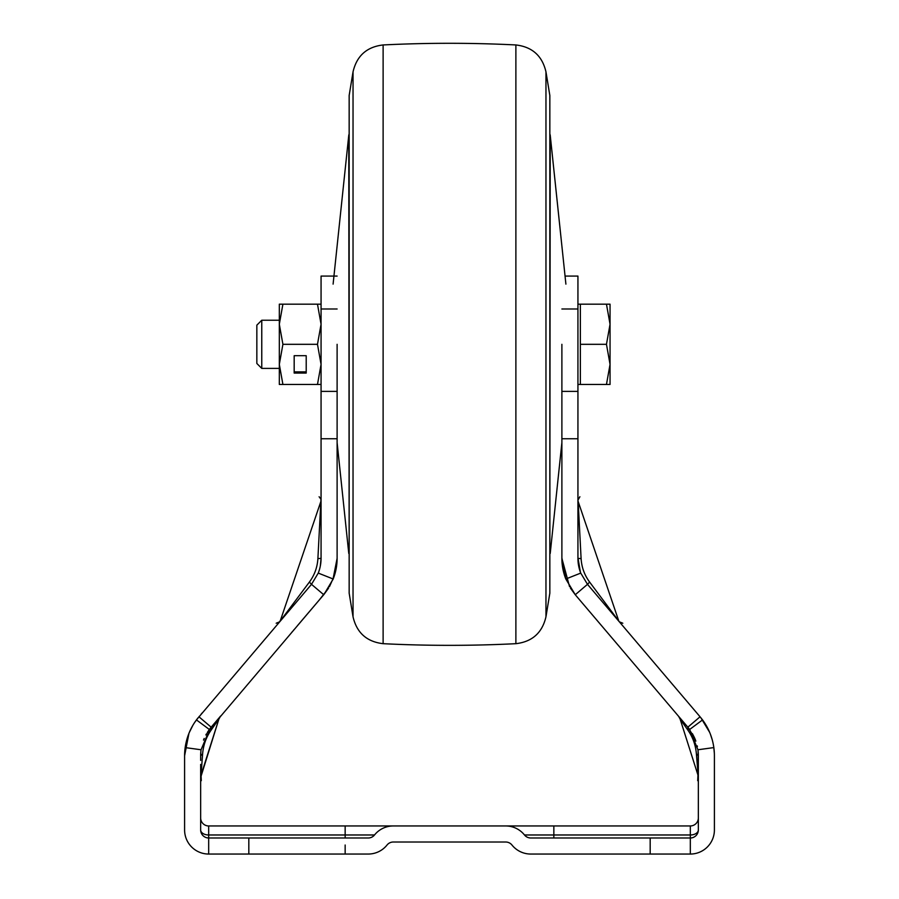 <?xml version="1.0" encoding="UTF-8"?>
<svg xmlns="http://www.w3.org/2000/svg" width="899" height="899" viewBox="0 0 899 899"><rect width="100%" height="100%" fill="white"/><g stroke="black" fill="none" stroke-linecap="round" stroke-linejoin="round"><path stroke-width="1.35" d="M197.656 718.323L196.308 720.088L197.668 718.323M188.621 734.135L184.598 755.767A60.199 60.199 0 0 1 185.16 747.586C186.621 737.349 190.386 728.123 196.443 719.908L311.503 584.339L323.741 594.733L208.579 730.527M186.61 740.327L184.598 755.767L188.959 733.281M189.206 732.685L192.892 725.279M194.712 722.38L198.106 717.773M337.114 276.083L321.067 276.083L321.067 558.346L317.898 558.627L320.853 501.473L280.376 620.535L279.342 622.153L276.195 623.232L279.645 621.827L309.391 582.058C314.526 575.113 317.358 567.303 317.898 558.627L317.763 560.425M580.26 542.299L579.855 534.557M579.473 527.106L579.091 519.712M578.675 511.587L578.349 505.238M618.624 620.535L578.147 501.473L581.102 558.627C581.642 567.303 584.474 575.113 589.609 582.058L619.153 621.591M200.657 764.408L200.657 829.968A8.024 5.012 0 0 0 208.68 834.98L208.68 825.956A8.024 8.024 0 0 1 200.657 817.933A8.024 8.024 0 0 0 208.68 825.956L690.32 825.956A8.024 8.024 180 0 0 698.343 817.933A8.024 8.024 180 0 1 690.32 825.956L690.32 837.992L530.758 837.992A8.024 8.024 0 0 1 524.488 834.98L690.32 834.98A8.024 5.012 0 0 0 698.343 829.968A8.024 8.024 0 0 1 690.32 837.992L690.32 854.05A24.082 24.082 0 0 0 714.402 829.968L714.402 755.767A60.199 60.199 0 0 0 713.84 747.586L697.939 749.766A44.152 44.152 0 0 1 698.343 755.767L698.343 829.968M374.512 834.98A24.082 24.082 0 0 1 393.312 825.956L345.149 825.956L345.149 834.98L374.512 834.98A8.024 8.024 0 0 1 368.242 837.992L208.68 837.992L208.68 854.05A24.082 24.082 0 0 1 184.598 829.968L184.598 761.183M505.688 825.956A24.082 24.082 0 0 1 524.488 834.98M248.821 837.992L248.821 854.05L368.242 854.05A24.082 24.082 0 0 0 387.042 845.015A8.024 8.024 0 0 1 393.312 842.015L505.688 842.015A8.024 8.024 0 0 1 511.958 845.015A24.082 24.082 0 0 0 530.758 854.05L690.32 854.05M200.657 817.933L200.657 829.968A8.024 8.024 0 0 0 208.68 837.992L208.68 834.98L345.149 834.98L345.149 837.992M185.16 747.586L201.061 749.766A44.152 44.152 0 0 0 200.657 755.767L200.657 760.408L200.657 755.767L202.612 753.834L201.039 775.084L200.657 768.982M553.851 854.05L530.758 854.05M368.242 854.05L345.149 854.05L345.149 845.015M696.388 753.834C695.635 745.125 692.859 737.292 688.05 730.359L680.105 719.043L697.961 775.084A8.024 8.024 0 0 1 697.984 775.152A8.024 8.024 0 0 0 697.961 775.084A8.024 8.024 0 0 1 698.253 776.309A8.024 8.024 0 0 0 697.961 775.084L697.703 780.68L698.343 777.523L696.388 753.834L698.343 755.767L698.017 750.362L698.343 763.105M698.343 777.377L698.343 773.994M698.343 773.59L698.343 769.892M698.343 770.859L698.343 772.005M698.343 776.758L698.343 775.039M248.821 854.05L208.68 854.05M393.312 842.015A8.024 8.024 -90 0 0 387.042 845.015M505.688 842.015A8.024 8.024 0 0 1 511.958 845.015A8.024 8.024 0 0 0 505.688 842.015M206.489 733.831L205.995 734.719L206.489 733.831M204.174 738.495L203.646 739.81M200.915 751.002L200.657 755.767L200.915 751.002M201.061 749.766L210.006 728.595M200.657 777.523L218.895 719.043L201.039 775.084L201.297 780.68L201.039 775.084L218.895 719.043L210.95 730.359L211.164 727.179L214.771 722.931M203.567 740.001L204.14 738.573M205.86 734.977L206.545 733.741M220.457 716.245L220.446 716.267A8.024 8.024 0 0 0 218.895 719.043L220.435 716.278A8.024 8.024 0 0 0 218.895 719.043L220.693 715.986L210.377 728.134L211.164 727.179L198.937 716.784L199.331 716.312L198.937 716.773M697.939 749.766L689.657 729.471L687.836 727.179L694.545 737.854M695.556 740.327L694.781 738.394L695.556 740.327M695.455 740.046L695.837 741.113L695.455 740.046M697.219 745.867L697.388 746.642L697.219 745.867M698.343 755.767L698.118 751.283M692.399 733.64L694.522 737.798M184.598 817.933L184.598 829.968M184.598 777.523L184.598 776.871M184.598 768.229L184.598 766.836M184.598 764.038L184.598 755.767M184.598 762.037L184.598 768.128M714.402 817.933L714.402 829.968M210.95 730.359C206.141 737.292 203.365 745.125 202.612 753.834M319.257 600.004L328.54 588.171L323.898 594.554M217.76 719.414L216.693 720.672L217.76 719.414M576.753 596.486L579.125 599.285M581.035 601.532L584.181 605.241M592.003 614.433L598.588 622.187M599.757 623.558L601.532 625.637M604.892 629.592L605.533 630.356M604.364 628.974L601.105 625.142M600.274 624.153L579.439 599.655M688.05 730.359L687.836 727.179L700.063 716.784L587.496 584.339L575.259 594.733L687.836 727.179L678.565 716.278L680.105 719.043L697.961 775.084L680.105 719.043L678.565 716.267M679.779 717.705L679.228 717.054M680.374 718.402L681.566 719.807M682.521 720.919L683.004 721.492L682.521 720.919M685.915 724.92L680.116 718.099M681.206 719.38L680.498 718.537M681.262 719.447L684.51 723.268M687.836 727.179L688.522 727.999M699.051 715.582L702.557 719.908C708.626 728.145 712.39 737.371 713.84 747.586L714.357 753.474M712.323 740.102L710.581 734.663M704.985 723.448L709.671 732.382L700.838 717.705L708.356 729.482M712.188 739.607L710.603 734.73M701.198 718.155L703.254 720.874M710.367 734.101L712.311 740.068M713.739 746.844L714.357 753.407M320.336 565.921L321.067 558.346A40.14 40.14 0 0 1 318.257 573.09L333.181 579.001L337.114 558.346A56.188 56.188 0 0 1 333.181 579.001L324.078 594.329L310.526 610.275M337.114 344.317L337.114 558.346L332.911 579.664L337.114 558.594L336.451 567.011M336.293 567.943L335.507 571.719M334.327 575.843L329.439 586.699M575.124 594.565L570.449 588.171L575.259 594.733L565.819 579.001A56.188 56.188 0 0 1 561.886 558.346L569.561 586.699M575.259 594.733L579.237 599.419M565.347 577.765L562.572 567.134M562.549 566.988L561.886 558.594M286.275 614.017L285.77 614.624M284.309 616.332L283.814 616.928M282.769 618.152L282.129 618.905M281.904 619.175L282.938 617.95M283.376 617.433L285.14 615.354M201.859 713.334L201.196 714.121L201.859 713.334M618.467 620.782L617.995 620.22M587.912 584.833L587.496 584.339L589.609 582.058M318.257 573.09L311.503 584.339L309.391 582.058M561.886 557.964L565.819 579.001L580.743 573.09L587.496 584.339M565.055 276.083L577.933 276.083L577.933 558.346A40.14 40.14 0 0 0 580.743 573.09M561.886 532.68L561.886 438.757L577.933 438.757M561.886 552.143L561.886 513.003M561.886 513.228L561.886 548.255M561.886 549.188L561.886 554.852M565.516 578.226L561.886 558.346L561.886 553.683M561.886 508.946L561.886 506.688M561.886 502.642L561.886 502.035M561.886 344.317L561.886 438.757M318.696 571.921L319.336 569.988M577.933 557.683L580.406 572.202M321.067 538.186L321.067 538.894M321.067 509.688L321.067 508.755M321.067 506.643L321.067 502.271M319.111 496.742L320.943 499.226L320.853 501.473L321.044 500.597M577.933 501.844L577.933 500.181L578.147 501.473M545.963 616.815L545.963 71.83L549.84 95.474L549.84 593.16L545.963 616.815C542.232 632.817 532.197 641.774 515.88 643.684L515.88 44.95C471.627 42.747 427.373 42.747 383.12 44.95L383.12 643.684C366.803 641.774 356.768 632.817 353.037 616.815L353.037 71.83L349.16 95.474L349.16 593.16L353.037 616.815M261.766 368.399L256.844 363.477L256.844 325.157L261.766 320.235L261.766 368.399L279.319 368.399M577.933 304.177L580.349 304.177L580.349 384.457L606.465 384.457L610.05 364.387L606.465 344.317L610.05 324.247L606.465 304.177L610.05 304.177L610.05 384.457L606.465 384.457M580.349 304.177L606.465 304.177M580.349 344.317L606.465 344.317M317.482 384.457L321.067 364.387L317.482 344.317L282.904 344.317L279.319 324.247L282.904 304.177L279.319 304.177L279.319 384.457L321.067 384.457M282.904 344.317L279.319 364.387L282.904 384.457M294.175 373.074L306.211 373.074L306.211 355.701L294.175 355.701L294.175 373.074M317.482 344.317L321.067 324.247L317.482 304.177L321.067 304.177M282.904 304.177L317.482 304.177M294.175 355.701L294.175 371.871L306.211 371.871L306.211 355.701M553.851 825.956L553.851 837.992M650.179 854.05L650.179 837.992M196.443 719.908L209.343 729.471M689.657 729.471L702.557 719.908M337.114 438.757L321.067 438.757M279.668 621.793L280.376 620.535M337.114 391.391L321.067 391.391M337.114 308.998L321.067 308.998M577.933 391.391L561.886 391.391M561.886 308.998L577.933 308.998M577.933 558.346L581.102 558.627M349.16 554.773L348.778 135.187L333.102 284.118M565.898 284.118L550.222 135.187L549.84 554.773M201.039 775.084L200.702 776.68M200.657 774.14L200.657 776.286M698.343 775.005L698.343 765.083M698.343 777.545L697.703 780.68M211.164 727.179L207.321 732.449M204.197 738.439L203.522 740.102M695.332 739.731L694.691 738.191L695.332 739.742M698.13 751.395L698.017 750.362M714.402 768.589L714.402 755.767M714.402 768.96L714.402 766.611L714.402 768.96M714.402 764.611L714.402 763.127L714.402 764.611M714.402 761.835L714.402 760.43L714.402 761.835M714.402 759.374L714.402 756.396L714.402 759.374M218.513 718.537L215.591 721.976L218.513 718.537M211.692 726.549L214.715 723.01M220.053 716.717L219.547 717.312M291.815 632.289L292.344 631.682M293.389 630.435L294.119 629.592M297.535 625.569L310.2 610.657M682.004 720.313L681.127 719.29M680.858 718.975L680.138 718.121M580.866 601.33L584.047 605.072M593.362 616.029L596.003 619.13M597.15 620.49L600.993 625.019M604.836 629.525L605.476 630.289M202.219 712.907L201.106 714.222L202.219 712.907M201.983 713.188L201.387 713.896L201.983 713.188M280.083 621.299L281.286 619.894M281.825 619.254L285.657 614.747M280.207 621.153L281.095 620.119M282.061 618.984L282.724 618.209M613.556 615.006L617.635 619.793M619.366 621.838L622.805 623.232L619.355 621.827M613.657 615.118L616.939 618.973M337.114 552.761L337.114 539.13M337.114 538.377L337.114 532.77M337.114 532.41L337.114 513.239M337.114 511.767L337.114 507.677M337.114 502.642L337.114 502.047M337.114 500.709L337.114 500.114M561.886 500.091L561.886 500.788M561.886 507.71L561.886 517.004M561.886 517.375L561.886 532.197M561.886 508.238L561.886 510.868M561.886 513.419L561.886 514.824M561.886 516.476L561.886 518.296M561.886 520.33L561.886 522.128M561.886 524.229L561.886 526.848M561.886 529.601L561.886 532.489M561.886 535.658L561.886 538.332M561.886 540.243L561.886 550.93M561.886 551.154L561.886 555.054M561.886 557.346L561.886 558.178M321.067 507.205L321.067 504.98M321.067 504.373L321.067 503.148M320.853 501.473L321.044 500.608M577.933 500.136L579.889 496.742L577.933 500.181M577.933 502.923L577.933 506.733M577.933 501.541L577.933 502.327M577.933 503.35L577.933 506.328M515.88 643.684C471.627 645.898 427.373 645.898 383.12 643.684M383.12 44.95C366.803 46.86 356.768 55.817 353.037 71.83M545.963 71.83C542.232 55.817 532.208 46.86 515.88 44.95M337.114 442.656L348.778 553.447M349.16 133.861L348.778 135.187M561.886 442.656L550.222 553.447M550.222 135.187L549.84 133.861M577.933 384.457L580.349 384.457M261.766 320.235L279.319 320.235"/></g></svg>
